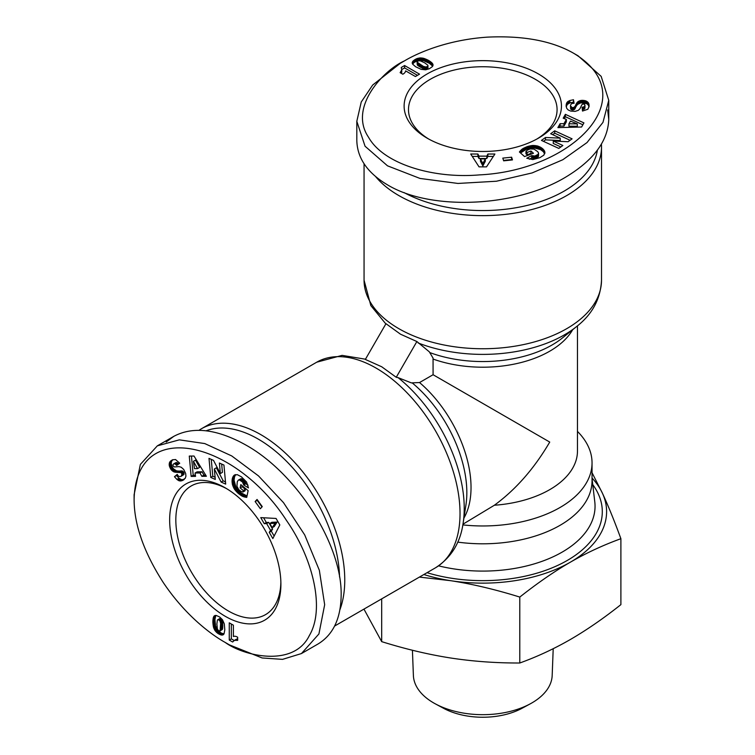 <?xml version="1.0" encoding="UTF-8"?>
<svg xmlns="http://www.w3.org/2000/svg" width="755" height="755" viewBox="0 0 755 755"><rect width="100%" height="100%" fill="white"/><g stroke="black" fill="none" stroke-linecap="round" stroke-linejoin="round"><path stroke-width="1.13" d="M339.948 609.615A118.724 68.545 -120 0 0 260.805 434.635A118.724 68.545 -120 0 0 201.443 428.755A118.724 68.545 -120 0 0 198.999 430.293M428.746 139.071A74.292 42.893 180 0 1 408.493 109.626A74.292 42.893 180 0 1 430.256 79.303A74.292 42.893 180 0 1 535.314 79.303A74.292 42.893 180 0 1 557.077 109.626A74.292 42.893 180 0 1 536.814 139.071M375.631 176.604A118.724 68.545 0 0 0 398.838 195.564A118.724 68.545 0 0 0 566.731 195.564A118.724 68.545 0 0 0 601.509 147.093A118.724 68.545 0 0 0 601.405 144.205M398.083 377.642L396.243 377.283L381.709 366.77L365.335 359.437L385.975 323.687L400.509 334.201L416.883 341.534L429.302 351.811L433.049 358.068L433.087 374.725L419.535 382.549L411.352 382.889L398.083 377.642A115.392 66.619 -120 0 1 463.155 522.97C460.437 542.713 451.197 557.671 435.437 567.835L334.625 626.037M280.869 582.379A74.292 42.893 60 0 1 265.505 614.645A74.292 42.893 60 0 1 228.359 610.965A74.292 42.893 60 0 1 179.832 545.497A74.292 42.893 60 0 1 191.213 485.965A74.292 42.893 60 0 1 226.84 488.787M538.409 138.174A78.662 45.413 180 0 1 427.16 138.174A78.662 45.413 180 0 1 427.16 73.952A78.662 45.413 180 0 1 538.409 73.943A78.662 45.413 180 0 1 538.409 138.174L538.409 138.174M400.377 63.241L404.501 60.862L400.377 63.241L372.668 85.041L361.249 102.001L356.813 121.3L365.061 146.234L387.504 165.826L419.988 178.435L457.974 183.446L496.45 181.228L532.115 172.933L562.843 159.72L587.012 142.563L602.962 122.395L608.756 100.33L601.169 76.368L578.066 55.813L573.942 53.435C552.32 40.949 523.592 35.513 487.758 37.118C447.611 39.732 417.789 52.888 404.501 60.862L404.501 60.862C383.71 69.979 348.234 107.342 368.487 137.174C383.587 164.269 433.596 178.869 479.519 174.886C573.706 170.356 645.053 96.564 573.942 53.435M356.813 121.3L356.813 140.336C357.2 158.088 367.43 172.933 387.504 184.862C430.482 210.909 515.184 207.361 565.193 177.425C593.449 160.513 607.973 141.166 608.756 119.365L607.652 109.937M597.384 150.188A115.081 66.44 180 0 1 564.155 191.1A115.081 66.44 180 0 1 404.067 192.591M225.273 487.862L225.273 487.862A78.662 45.413 60 0 1 280.898 584.2A78.662 45.413 60 0 1 225.273 616.316A78.662 45.413 60 0 1 169.648 519.978A78.662 45.413 60 0 1 225.273 487.862M225.273 642.486L229.388 644.864L262.127 657.964L282.521 659.37L301.453 653.556L318.921 633.955L324.669 604.717L319.346 570.28L304.69 534.88L283.531 502.67L258.521 475.933L231.719 455.926L204.765 443.572L179.331 439.844L157.323 445.856L140.364 464.41L134.107 494.695L134.107 499.461C134.116 524.432 143.771 552.028 163.08 582.247C185.409 615.712 211.711 634.964 225.273 642.477L225.273 642.486C243.554 655.935 293.657 667.967 309.361 635.512C325.282 608.889 312.919 558.285 286.513 520.497C235.494 441.203 135.919 416.307 134.107 499.461M301.453 653.556L317.94 644.043C333.115 634.832 340.854 618.553 341.156 595.204C342.223 544.959 296.8 473.376 245.875 445.044C217.1 429.019 193.072 426.113 173.81 436.343L166.194 442.015M206.19 430.775A115.081 66.44 60 0 1 258.229 439.089A115.081 66.44 60 0 1 339.561 576.99M423.857 574.527A123.82 71.489 0 0 0 450.735 580.699L419.402 577.094M592.043 472.724L602.386 493.147A123.82 71.489 0 0 0 592.043 478.009M553.207 648.705L552.179 675.489A69.413 40.072 180 0 1 530.255 703.839A69.413 40.072 180 0 1 435.314 703.839A69.413 40.072 180 0 1 433.7 702.943A69.413 40.072 180 0 1 413.391 675.489L412.419 650.244M435.314 703.839L443.534 708.284A57.399 33.135 0 0 0 522.035 708.284L530.255 703.839M363.948 609.106L381.681 641.637C405.473 649.073 428.491 654.538 450.735 658.011C472.989 661.418 496.007 663.079 519.789 663.003C537.201 656.708 554.047 648.875 570.336 639.513C586.626 630.066 603.481 618.449 620.893 604.632L620.893 538.702C603.103 545.167 586.258 553 570.336 562.201A123.82 71.489 0 0 0 602.386 493.147C608.209 505.699 614.381 520.884 620.893 538.702M457.719 542.118A109.258 63.08 0 0 0 592.043 480.727L592.043 462.881A109.258 63.08 0 0 0 577.471 431.416M450.735 580.699A123.82 71.489 0 0 0 570.336 562.201C554.425 571.384 537.569 583.011 519.789 597.073C495.497 589.513 472.479 584.059 450.735 580.699M519.789 663.003L519.789 597.073M381.681 641.637L381.681 598.866M237.665 637.258L237.665 640.363L234.437 640.363L232.634 642.005L229.265 640.061L229.265 622.818L233.38 625.197L233.38 636.493A8.569 4.945 60 0 1 237.665 637.258M231.323 624.008L231.323 638.872L234.126 640.485M229.265 640.061L231.323 638.872M233.88 640.627L237.665 638.966M234.437 640.363L236.494 639.174M234.843 640.24L236.91 639.051M235.428 640.164L237.485 638.975M236.098 640.155L237.665 639.249M236.844 640.231L237.665 639.749M213.505 627.263L212.863 620.855L213.835 616.401L216.326 615.467L219.714 617.052L222.461 619.732L224.292 623.819L224.801 629.915L224.037 633.832L221.687 635.087L217.874 633.445L214.967 630.51L213.505 627.263L215.571 626.074L218.516 631.123L221.489 633.171L223.999 633.889M213.797 628.188L215.855 626.999M214.222 629.189L216.289 628M214.741 630.151L216.808 628.962M214.967 630.51L217.025 629.321M215.571 631.35L217.629 630.161M216.298 632.162L218.355 630.972M216.459 632.312L218.516 631.123M217.119 632.888L219.177 631.699M217.874 633.445L219.931 632.256M218.733 633.973L220.79 632.784M219.431 634.36L221.489 633.171M220.252 634.719L222.31 633.53M221.007 634.964L223.065 633.775M221.687 635.087L223.744 633.898M222.291 635.068L223.801 634.2M222.838 634.946L223.442 634.596M214.184 615.967L214.996 615.504M214.146 616.005L215.043 615.485M213.835 616.401L215.534 615.419M215.788 615.419L214.92 619.666L215.571 626.074M213.58 616.91L215.637 615.721M213.344 617.486L215.411 616.297M213.165 618.194L215.232 617.005M213.023 618.968L215.081 617.779M212.919 619.864L214.977 618.675M212.863 620.855L214.92 619.666M212.834 621.941L214.901 620.752M212.834 622.431L214.901 621.242M212.882 623.347L214.939 622.158M212.967 624.272L215.033 623.083M213.089 625.197L215.147 624.008M213.25 626.122L215.307 624.932M213.269 626.254L215.326 625.065M220.205 618.336L221.904 619.562L222.536 621.29L222.395 629.396L220.082 630.944L220.62 623.271L219.837 620.752L218.148 619.525L220.205 618.336L217.383 620.015L216.883 624.083L217.374 628.896L218.421 630.595L220.082 630.944M218.856 619.732L220.913 618.543M219.261 620.025L221.319 618.836M219.837 620.752L221.904 619.562M220.281 621.742L222.338 620.553M220.309 621.827L222.366 620.638M220.479 622.479L222.536 621.29M220.62 623.271L222.678 622.082M220.705 624.206L222.763 623.017M220.771 625.263L222.829 624.074M220.79 626.461L222.848 625.272M220.79 626.565L222.848 625.376M220.771 627.726L222.829 626.537M220.705 628.707L222.763 627.518M220.62 629.5L222.678 628.311M220.498 630.142L222.555 628.953M220.337 630.585L222.395 629.396M199.981 472.97L195.064 473.017L195.564 476.377L191.147 476.424L189.279 456.077L193.997 456.029L206.389 476.273L201.859 476.311L199.981 472.97L202.047 471.781L203.925 475.121L205.681 475.112M201.859 476.311L203.925 475.121M191.449 456.058L193.204 475.235L195.394 475.216M191.147 476.424L193.204 475.235M195.064 473.017L197.121 471.828L202.047 471.781M195.498 460.125L199.603 467.411L197.546 468.6L193.44 461.314L195.498 460.125M193.44 461.314L194.469 468.628L197.546 468.6M241.43 476.849L246.583 482.011L248.47 487.909L243.714 484.965L242.515 482.011L239.297 479.887L238.278 480.18L237.278 481.775L236.938 486.229L238.74 489.646L241.156 491.458L242.978 492.015L243.289 490.523L240.118 487.9L240.807 484.606L248.14 490.665L246.725 497.413L241.921 496.026L237.797 493.006L234.371 489.07L232.398 484.465L232.257 478.849L234.097 475.301L237.249 474.64L241.43 476.849M234.248 475.197L234.833 474.857M234.097 475.301L234.937 474.82M233.682 475.707L235.541 474.631M235.673 474.612L234.512 476.877L234.069 480.208L235.909 486.994L240.996 492.779L247.036 495.95M233.304 476.178L235.371 474.989M232.984 476.735L235.041 475.546M232.7 477.368L234.758 476.178M232.455 478.066L234.512 476.877M232.257 478.849L234.324 477.66M232.247 478.906L234.305 477.717M232.115 479.736L234.173 478.547M232.04 480.567L234.097 479.378M232.011 481.397L234.069 480.208M232.059 482.256L234.116 481.067M232.153 483.125L234.21 481.935M232.304 484.012L234.361 482.822M232.398 484.465L234.465 483.276M232.672 485.427L234.73 484.238M232.993 486.362L235.05 485.172M233.389 487.277L235.447 486.088M233.842 488.183L235.909 486.994M234.371 489.07L236.428 487.881M234.569 489.363L236.626 488.174M235.088 490.099L237.155 488.91M235.683 490.844L237.74 489.655M236.324 491.562L238.391 490.373M237.032 492.288L239.099 491.099M237.797 493.006L239.863 491.816M238.627 493.713L240.694 492.524M238.939 493.968L240.996 492.779M239.731 494.582L241.798 493.392M240.505 495.138L242.563 493.949M241.232 495.61L243.289 494.421M241.921 496.026L243.978 494.836M242.591 496.356L244.648 495.167M243.082 496.563L245.148 495.374M243.723 496.799L245.79 495.61M244.412 497.007L246.479 495.818M245.148 497.177L246.998 496.11M245.913 497.319L246.857 496.771M242.346 485.88L242.176 486.711L245.347 489.334L245.035 490.826L242.978 492.015M240.118 487.9L242.176 486.711M243.289 490.523L245.347 489.334M238.278 480.18L240.769 478.764L242.723 479.17L245.111 481.614L245.781 483.776L248.027 485.163M238.703 479.953L240.769 478.764M239.297 479.887L241.355 478.698M239.958 480.02L242.015 478.83M240.666 480.359L242.723 479.17M241.421 480.897L243.487 479.708M241.845 481.265L243.903 480.076M242.515 482.011L244.582 480.822M243.053 482.804L245.111 481.614M243.204 483.096L245.262 481.907M243.544 484.012L245.602 482.822M243.714 484.965L245.781 483.776M270.535 530.321L266.638 523.564L264.259 523.687L260.758 517.609L276.056 518.458L279.803 524.942L272.838 538.57L269.252 532.351L270.535 530.321L272.593 529.132L271.309 531.161L274.131 536.05M269.252 532.351L271.309 531.161M263.599 517.77L266.326 522.498L268.695 522.375L272.593 529.132M264.259 523.687L266.326 522.498M266.638 523.564L268.695 522.375M277.076 522.101L274.282 526.518L272.225 527.707L275.009 523.29L277.076 522.101L271.847 522.29L269.79 523.479L272.225 527.707M275.009 523.29L269.79 523.479M255.133 501.537L257.059 499.451L262.268 506.633L260.343 508.719L255.133 501.537L257.2 500.348L261.985 506.945M219.384 463.023L223.942 465.061L225.688 484.106L221.13 482.067L214.335 468.987L215.288 479.444L210.749 477.415L209.003 458.361L213.505 460.38L220.356 473.555L219.384 463.023M221.649 464.032L222.414 472.366L220.356 473.555M211.258 459.38L212.806 476.226L215.09 477.245M210.749 477.415L212.806 476.226M214.335 468.987L216.392 467.798L223.197 480.878L225.481 481.898M221.13 482.067L223.197 480.878M172.876 459.672L171.602 461.296L171.215 463.391L171.961 466.42L173.471 468.817L176.547 470.875L183.078 471.45L181.021 472.639L175.122 472.196L171.404 470.006L169.299 465.722L169.535 462.485L172.48 459.823L175.556 459.531L179.728 463.249L176.679 465.448L175.047 463.863L173.565 463.929L172.914 464.901L173.235 466.137L174.462 466.958L179.011 466.609L181.247 467.251L183.71 469.459L185.645 473.423L185.938 476.084L185.296 478.226L181.351 480.869L178.963 480.727L176.925 479.425L178.982 478.236L176.51 475.508L177.472 474.716M171.045 460.673L172.621 459.767M170.545 461.088L172.602 459.899M170.12 461.531L172.187 460.342M169.79 461.994L171.847 460.805M169.535 462.485L171.602 461.296M169.346 463.023L171.413 461.834M169.196 463.787L171.262 462.598M169.158 464.58L171.215 463.391M169.243 465.41L171.3 464.221M169.299 465.722L171.366 464.533M169.545 466.675L171.602 465.486M169.903 467.609L171.961 466.42M170.366 468.515L172.423 467.326M170.8 469.204L172.857 468.015M171.404 470.006L173.471 468.817M172.055 470.686L174.112 469.497M172.744 471.233L174.801 470.044M173.48 471.677L175.537 470.488M173.905 471.866L175.962 470.676M174.49 472.064L176.547 470.875M175.122 472.196L177.18 471.007M175.792 472.262L177.85 471.073M176.5 472.29L178.567 471.101M177.255 472.252L179.322 471.063M178.605 472.083L180.662 470.893M179.379 472.045L181.436 470.856M179.983 472.101L182.049 470.912M180.454 472.252L182.521 471.063M181.021 472.639L181.672 473.479L183.729 472.29L183.078 471.45M182.021 474.98L184.078 473.791L183.786 474.612L181.228 476.245L181.917 474.083L183.984 472.894L183.729 472.29M181.917 474.083L181.672 473.479M184.078 473.791L183.984 472.894M181.983 475.225L184.041 474.036M181.719 475.801L183.786 474.612M181.228 476.245C179.558 477.009 178.227 476.386 177.246 474.376L174.452 476.698L176.51 475.508M176.925 479.425L174.452 476.698M178.982 478.236L181.587 479.699L184.258 479.416M177.623 479.972L179.681 478.783M178.34 480.435L180.398 479.246M178.963 480.727L181.021 479.538M179.53 480.888L181.587 479.699M180.115 480.973L182.172 479.784M180.728 480.963L182.786 479.774M181.351 480.869L183.408 479.68M182.002 480.69L184.06 479.5M182.672 480.416L183.786 479.774M173.565 463.929L176.481 462.522L178.586 464.07M173.792 463.834L175.849 462.645M174.414 463.712L176.481 462.522M175.047 463.863L177.104 462.673M175.311 464.014L177.368 462.824M175.981 464.58L178.038 463.391M402.821 74.207L400.141 72.659L401.754 69.866L401.235 67.478L404.605 65.534L419.535 74.15L415.41 76.529L405.633 70.885A8.569 4.945 180 0 1 402.821 74.207M417.468 75.34L404.605 67.912L401.802 69.526M404.605 65.534L404.605 67.912M401.802 69.243L401.339 73.358M401.754 69.866L401.754 72.244M401.651 70.281L401.651 72.659M401.433 70.819L401.433 73.197M401.103 71.404L401.103 73.216M400.669 72.008L400.669 72.961M423.564 58.286L429.435 60.928L432.804 64.005L432.37 66.629L429.302 68.762L425.603 69.809L421.158 69.347L415.609 66.742L412.607 64.118L412.702 61.457L416.024 58.975L420.025 57.918L423.564 58.286L423.564 60.664L417.713 60.702L414.457 62.25L412.579 64.062M422.611 58.069L422.611 60.447M421.535 57.946L421.535 60.325M420.441 57.908L420.441 60.287M420.025 57.918L420.025 60.306M418.997 58.031L418.997 60.409M417.93 58.258L417.93 60.636M417.713 58.324L417.713 60.702M416.892 58.597L416.892 60.985M416.024 58.975L416.024 61.353M415.137 59.456L415.137 61.834M414.457 59.871L414.457 62.25M413.74 60.4L413.74 62.778M413.136 60.928L413.136 63.307M412.702 61.457L412.702 63.835M412.409 61.995L412.409 63.731M412.239 62.523L412.239 63.222M433.002 64.524L433.002 65.449M432.993 64.468L432.993 65.506M432.804 64.005L432.804 65.968M432.681 66.185L429.435 63.307L423.564 60.664M432.492 63.524L432.492 65.902M432.105 63.033L432.105 65.411M431.586 62.523L431.586 64.911M430.992 62.014L430.992 64.392M430.265 61.476L430.265 63.854M429.435 60.928L429.435 63.307M428.51 60.372L428.51 62.75M428.076 60.117L428.076 62.505M427.273 59.702L427.273 62.08M426.424 59.315L426.424 61.693M425.565 58.956L425.565 61.334M424.678 58.626L424.678 61.013M424.555 58.588L424.555 60.966M427.953 68.554L426.037 69.403L424.216 69.092L417.27 64.921L417.09 62.137L423.461 66.44L426.037 67.025L427.953 66.176L427.953 68.554L427.896 65.27L424.631 62.807L420.214 60.815L418.213 60.872L417.09 62.137M427.405 66.676L427.405 69.054M426.952 66.884L426.952 69.262M426.037 67.025L426.037 69.403M424.961 66.912L424.961 69.29M424.867 66.893L424.867 69.271M424.216 66.714L424.216 69.092M423.461 66.44L423.461 68.818M422.611 66.053L422.611 68.431M421.668 65.572L421.668 67.95M420.62 64.996L420.62 67.374M420.526 64.939L420.526 67.318M419.535 64.345L419.535 66.723M418.714 63.797L418.714 66.176M418.062 63.326L418.062 65.704M417.581 62.901L417.581 65.279M417.27 62.542L417.27 64.921M563.947 123.716L566.363 119.432L563.202 118.186L565.372 114.335L583.926 122.895L581.605 127.01L557.888 127.623L560.106 123.678L563.947 123.716L563.947 126.094L560.106 126.057L559.247 127.586M560.106 123.678L560.106 126.057M582.86 124.783L565.372 116.714L564.296 118.62M565.372 114.335L565.372 116.714M566.363 119.432L566.363 121.81L563.947 126.094M577.311 126.264L568.949 126.17L568.949 123.792L577.311 123.886L577.311 126.264M577.311 123.886L570.459 121.111L568.949 123.792M539.863 157.672L532.822 159.56L526.763 158.239L531.69 155.596L534.851 156.04L538.306 154.303L538.428 152.755L537.664 151.613L533.993 149.094L530.123 148.943L527.349 150.132L525.952 151.425L527.094 152.444L530.954 151.009L533.455 153.256L524.546 156.578L519.402 151.972L522.394 148.924L527.679 146.451L532.813 145.451L537.787 146.045L542.722 148.735L544.865 152.095L543.864 155.153L539.863 157.672M544.884 152.284L544.884 152.963M544.865 152.095L544.865 153.067M544.723 151.538L544.723 153.68M544.685 153.803L543.298 151.67L540.627 149.622L533.842 147.82L526.282 149.33L520.525 152.972M544.497 150.972L544.497 153.35M544.185 150.415L544.185 152.793M543.779 149.849L543.779 152.236M543.298 149.292L543.298 151.67M542.722 148.735L542.722 151.113M542.666 148.688L542.666 151.066M542.024 148.169L542.024 150.547M541.335 147.678L541.335 150.056M540.627 147.244L540.627 149.622M539.863 146.847L539.863 149.226M539.07 146.498L539.07 148.877M538.221 146.196L538.221 148.575M537.787 146.045L537.787 148.433M536.814 145.8L536.814 148.178M535.842 145.611L535.842 147.989M534.851 145.488L534.851 147.867M533.842 145.441L533.842 147.82M532.813 145.451L532.813 147.829M532.464 145.47L532.464 147.848M531.558 145.555L531.558 147.933M530.623 145.696L530.623 148.074M529.67 145.894L529.67 148.282M528.689 146.149L528.689 148.527M527.679 146.451L527.679 148.829M526.65 146.819L526.65 149.197M526.282 146.951L526.282 149.33M525.348 147.338L525.348 149.716M524.489 147.725L524.489 150.103M523.706 148.122L523.706 150.5M523.017 148.518L523.017 150.896M522.394 148.924L522.394 151.302M521.96 149.245L521.96 151.623M521.431 149.688L521.431 152.066M520.912 150.179L520.912 152.557M520.403 150.726L520.403 152.869M519.893 151.321L519.893 152.416M531.586 153.954L530.954 153.388L527.094 154.822L525.952 153.803L525.952 151.425M530.954 151.009L530.954 153.388M527.094 152.444L527.094 154.822M538.551 153.274L538.532 156.143L537.211 157.635L533.889 158.484L531.69 157.974L529.359 159.23M538.532 153.765L538.532 156.143M538.306 154.303L538.306 156.691M537.853 154.813L537.853 157.191M537.211 155.256L537.211 157.635M536.361 155.643L536.361 158.022M535.833 155.823L535.833 158.201M534.851 156.04L534.851 158.418M533.889 156.106L533.889 158.484M533.568 156.087L533.568 158.465M532.605 155.926L532.605 158.305M531.69 155.596L531.69 157.974M479 156.143L486.805 156.143L487.881 154.029L494.902 154.029L486.513 166.864L479.029 166.855L470.705 154.011L477.887 154.02L479 156.143L479 158.522L477.887 156.398L472.243 156.389M477.887 154.02L477.887 156.398M493.345 156.408L487.881 156.408L486.805 158.522L479 158.522M487.881 154.029L487.881 156.408M486.805 156.143L486.805 158.522M482.851 165.911L480.425 161.287L480.425 158.909L482.851 163.533L482.851 165.911L485.305 161.296L485.305 158.918L480.425 158.909M482.851 163.533L485.305 158.918M511.626 157.2L512.475 159.909L503.651 160.834L502.802 158.116L511.626 157.2L511.626 159.579L503.519 160.419M562.862 145.498L558.823 148.424L541.448 140.411L545.497 137.486L560.219 138.137L550.678 133.739L554.717 130.823L572.082 138.835L568.081 141.723L553.255 141.062L562.862 145.498M560.852 146.951L553.255 143.441L553.255 141.062M570.072 140.279L554.717 133.201L552.688 134.664M554.717 130.823L554.717 133.201M560.219 138.137L560.219 140.515L545.497 139.864L543.458 141.336M545.497 137.486L545.497 139.864M589.013 106.899L588.249 104.973L586.626 103.595L580.803 102.831L577.481 104.473L573.715 109.843L573.715 107.465L575.055 106.342L577.047 102.576L580.803 100.453L585.559 100.774L588.249 102.595L589.089 106.474L587.805 109.286L582.492 111.042L582.105 107.295L584.304 106.681L584.983 105.36L584.474 104.313L583.237 103.963L581.916 104.624L579.944 108.739L578.264 110.362L575.121 111.381L570.723 111.079L568.27 110.004L566.741 108.371L566.127 105.945L566.646 103.039L569.883 100.519L569.883 102.897L573.479 102.123L573.687 103.35M589.06 104.803L589.06 106.625M588.957 104.162L588.957 106.54M588.787 103.586L588.787 105.964M588.551 103.058L588.551 105.436M588.249 102.595L588.249 104.973M587.881 102.17L587.881 104.549M587.286 101.651L587.286 104.03M586.626 101.217L586.626 103.595M585.861 100.877L585.861 103.256M585.559 100.774L585.559 103.152M584.615 100.509L584.615 102.888M583.634 100.349L583.634 102.727M582.605 100.292L582.605 102.671M581.794 100.33L581.794 102.708M580.803 100.453L580.803 102.831M579.897 100.67L579.897 103.048M579.066 101L579.066 103.378M578.321 101.415L578.321 103.794M577.943 101.689L577.943 104.067M577.481 102.095L577.481 104.473M577.047 102.576L577.047 104.954M576.65 103.124L576.65 105.502M576.273 103.728L576.273 106.106M575.933 104.398L575.933 106.776M575.404 105.643L575.404 108.031M575.055 106.342L575.055 108.72M574.697 106.832L574.697 109.22M574.328 107.172L574.328 109.55M573.715 107.465L572.658 107.606L572.658 109.985L573.715 109.843M571.186 107.153L571.186 109.532L570.62 108.871L570.487 105.842L572.007 107.521L572.007 109.9L572.658 109.985M572.007 107.521L572.658 107.606M571.186 109.532L572.007 109.9M570.988 107.002L570.988 109.381M570.62 106.493L570.62 108.871M570.487 105.842C570.667 104.011 571.865 103.171 574.093 103.322L573.479 99.745L573.479 102.123M569.883 100.519L573.479 99.745M569.883 102.897L567.316 104.426L566.222 106.88M569.062 100.859L569.062 103.237M568.298 101.245L568.298 103.624M567.741 101.632L567.741 104.011M567.316 102.048L567.316 104.426M566.948 102.51L566.948 104.888M566.646 103.039L566.646 105.426M566.429 103.633L566.429 106.011M566.259 104.284L566.259 106.663M566.146 105.002L566.146 106.285M584.983 105.36L584.748 108.588L582.35 109.635M584.955 105.606L584.955 107.984M584.748 106.21L584.748 108.588M584.304 106.681L584.304 109.06M584.04 106.832L584.04 109.211M583.209 107.125L583.209 109.503M462.957 524.197L494.355 505.246C515.816 489.551 534.276 468.487 549.734 442.071L433.087 374.725M494.355 505.246A94.686 54.671 0 0 0 577.471 450.99L577.471 325.849M396.243 377.283L416.883 341.534M462.834 524.904A109.258 63.08 0 0 0 592.043 462.881M201.443 428.755L316.723 362.202A118.724 68.545 60 0 1 376.075 368.081A118.724 68.545 60 0 1 453.642 472.705A118.724 68.545 60 0 1 435.437 567.835M418.119 342.949A115.392 66.619 0 0 0 576.509 326.632C592.25 314.41 600.584 298.933 601.509 280.199A118.724 68.545 180 0 1 528.217 343.525A118.724 68.545 180 0 1 398.838 328.67A118.724 68.545 180 0 1 364.061 280.199L364.061 163.797M427.037 572.686A119.516 68.998 0 0 0 563.721 562.418A119.516 68.998 0 0 0 592.75 484.625M592.043 478.576L594.789 501.867A112.259 64.817 180 0 1 438.589 565.854M213.816 628.235L215.873 627.046M178.057 472.149L180.115 470.96M178.406 480.473L180.473 479.283M422.564 58.069L422.564 60.447M575.621 105.143L575.621 107.521M568.232 101.283L568.232 103.662M433.087 359.069A94.686 54.671 0 0 0 572.677 329.718M562.39 337.985A98.018 56.587 180 0 1 429.746 352.557M412.221 382.908A98.018 56.587 60 0 1 465.92 505.076L463.155 522.97M463.9 518.109A94.686 54.671 -120 0 0 419.535 382.549M229.388 644.864L225.273 642.477M173.81 436.343L157.323 445.856M608.756 119.365L608.756 100.33M364.061 280.199L370.837 305.577L385.843 323.923M316.723 362.202L342.091 355.378L365.467 359.21M562.399 337.976L576.509 326.632M601.509 280.199L601.509 147.093"/></g></svg>
